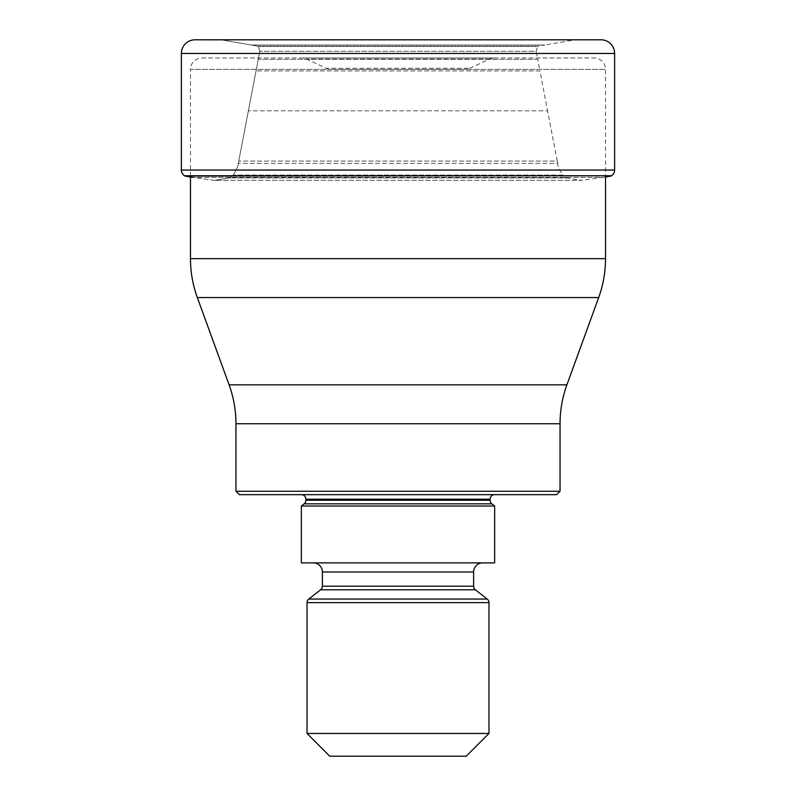 <?xml version="1.0" encoding="UTF-8"?>
<svg xmlns="http://www.w3.org/2000/svg" width="796" height="796" viewBox="0 0 796 796"><rect width="100%" height="100%" fill="white"/><g stroke="black" fill="none" stroke-linecap="round" stroke-linejoin="round"><path stroke-width="0.6" stroke-dasharray="3.98 2.98" d="M605.527 177.001A515.151 515.151 0 0 1 603.388 177.359L192.612 177.359L214.313 180.364L229.338 177.936L233.337 175.06C236.86 169.001 238.511 165.12 238.293 163.429L259.804 51.262L258.431 46.437A34.576 34.576 0 0 0 258.053 46.158L221.965 39.969L195.02 39.8L600.98 39.8M603.388 177.359L581.687 180.364L214.313 180.364L229.338 177.936L233.337 175.06C236.86 169.001 238.511 165.12 238.293 163.429L259.804 51.262L258.431 46.437A34.576 34.576 0 0 0 258.053 46.158L221.965 39.969L574.035 39.969L544.842 45.014L251.158 45.014L544.842 45.014L537.947 46.158L258.053 46.158L537.947 46.158A34.576 34.576 0 0 0 537.569 46.437L258.431 46.437L537.569 46.437L536.196 51.262L259.804 51.262L536.196 51.262L537.738 59.332L258.262 59.332L537.738 59.332L539.937 70.904L256.063 70.904L539.937 70.904L547.578 110.853L248.422 110.853L547.578 110.853L557.26 161.071L238.74 161.071L557.26 161.071L557.707 163.429L238.293 163.429L557.707 163.429C557.489 165.12 559.14 169.001 562.663 175.06L233.337 175.06L562.663 175.06L566.662 177.936L229.338 177.936L566.662 177.936L581.687 180.364L214.313 180.364L192.612 177.359L603.388 177.359M611.109 176.025L184.891 176.025M190.473 176.025L190.473 69.361L605.527 69.361L605.527 176.025M201.846 57.999L594.154 57.999A11.373 11.373 0 0 1 605.527 69.361L190.473 69.361A11.373 11.373 0 0 1 201.846 57.999L594.154 57.999M235.954 423.741L560.046 423.741M229.099 384.846L566.901 384.846M235.954 491.241L560.046 491.241M239.367 494.654L556.633 494.654M301.346 494.654L494.654 494.654L301.346 494.654M301.346 562.881L494.654 562.881M482.714 562.881L313.286 562.881L482.714 562.881M494.654 506.027L301.346 506.027M307.027 733.454L488.973 733.454M329.773 756.2L466.227 756.2M301.664 57.999L494.336 57.999L301.664 57.999A11.373 11.373 0 0 1 306.47 59.063L326.29 68.297L469.71 68.297L326.29 68.297A11.373 11.373 0 0 0 331.096 69.361L464.904 69.361A11.373 11.373 0 0 0 469.71 68.297L489.53 59.063A11.373 11.373 0 0 1 494.336 57.999M489.53 59.063L306.47 59.063L489.53 59.063M464.904 69.361L331.096 69.361M184.483 175.767L611.517 175.767M181.379 170.046L614.621 170.046M614.621 53.441L181.379 53.441M190.473 258.66L605.527 258.66M598.672 297.555L197.328 297.555M490.107 499.201L305.893 499.201M491.858 503.838L304.142 503.838M305.893 500.256L490.107 500.256M488.973 602.632L307.027 602.632M308.778 599.05L487.222 599.05M475.371 589.786L320.629 589.786M322.38 586.194L473.62 586.194M473.62 571.986L322.38 571.986"/><path stroke-width="1.19" d="M195.02 39.8A13.641 13.641 0 0 0 181.379 53.441A13.641 13.641 0 0 1 195.02 39.8L600.98 39.8A13.641 13.641 0 0 1 614.621 53.441L614.621 170.046A6.826 6.826 0 0 1 611.517 175.767L184.891 176.025A515.151 515.151 0 0 0 192.612 177.359A515.151 515.151 0 0 1 184.891 176.025L184.891 176.025M181.379 53.441L181.379 170.046A6.826 6.826 0 0 0 184.483 175.767A6.826 6.826 0 0 1 181.379 170.046L181.379 53.441L614.621 53.441M611.109 176.025A515.151 515.151 0 0 1 605.527 177.001M197.328 297.555L598.672 297.555L566.901 384.846L229.099 384.846L197.328 297.555A113.719 113.719 0 0 1 190.473 258.66L190.473 176.025M605.527 176.025L605.527 258.66L190.473 258.66M598.672 297.555A113.719 113.719 0 0 0 605.527 258.66M566.901 384.846L566.901 384.846A113.719 113.719 0 0 0 560.046 423.741L560.046 491.241L235.954 491.241L235.954 423.741L560.046 423.741M229.099 384.846A113.719 113.719 0 0 1 235.954 423.741M235.954 491.241L239.367 494.654L556.633 494.654L560.046 491.241M301.346 494.654A4.547 4.547 0 0 1 305.893 499.201L490.107 499.201A4.547 4.547 0 0 1 494.654 494.654M490.107 499.201L490.107 500.256A4.547 4.547 0 0 0 491.858 503.838L494.654 506.027L494.654 562.881L301.346 562.881L301.346 506.027L494.654 506.027M305.893 499.201L305.893 500.256A4.547 4.547 0 0 1 304.142 503.838L301.346 506.027M313.286 562.881A9.094 9.094 0 0 1 322.38 571.986L322.38 586.194A4.547 4.547 0 0 1 320.629 589.786L308.778 599.05A4.547 4.547 0 0 0 307.027 602.632L307.027 733.454L488.973 733.454L488.973 602.632A4.547 4.547 0 0 0 487.222 599.05L308.778 599.05M482.714 562.881A9.094 9.094 0 0 0 473.62 571.986L473.62 586.194A4.547 4.547 0 0 0 475.371 589.786L487.222 599.05M307.027 733.454L329.773 756.2L466.227 756.2L488.973 733.454M614.621 170.046L181.379 170.046M611.517 175.767L184.483 175.767M490.107 500.256L305.893 500.256M304.142 503.838L491.858 503.838M322.38 571.986L473.62 571.986M473.62 586.194L322.38 586.194M320.629 589.786L475.371 589.786M307.027 602.632L488.973 602.632"/></g></svg>
